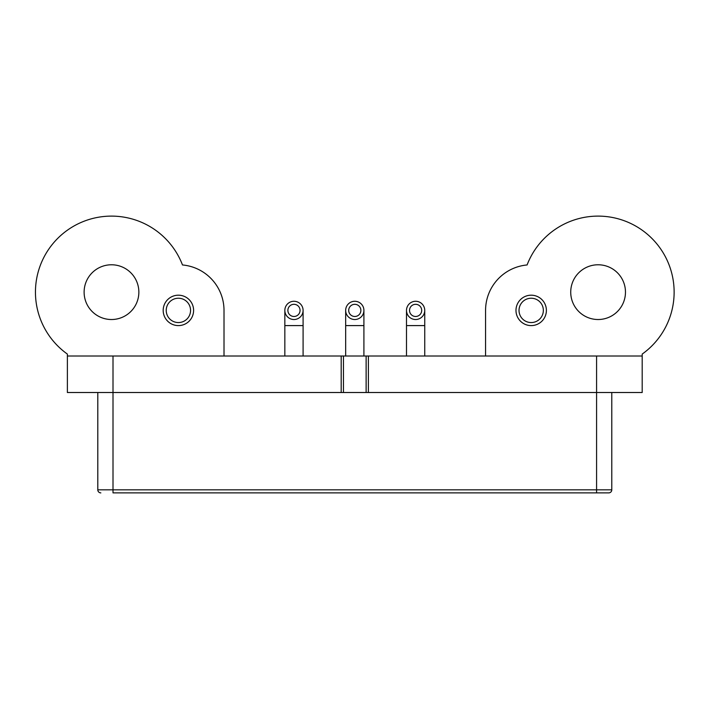 <?xml version="1.0" encoding="UTF-8"?>
<svg xmlns="http://www.w3.org/2000/svg" width="709" height="709" viewBox="0 0 709 709"><rect width="100%" height="100%" fill="white"/><g stroke="black" fill="none" stroke-linecap="round" stroke-linejoin="round"><path stroke-width="1.06" d="M178.393 298.232A12.168 12.168 0 0 0 166.225 310.4A12.168 12.168 0 0 0 178.393 322.56A12.168 12.168 0 0 0 190.561 310.4A12.168 12.168 0 0 0 178.393 298.232M163.185 310.4A15.208 15.208 0 0 1 178.393 295.192A15.208 15.208 0 0 1 193.601 310.4A15.208 15.208 0 0 1 178.393 325.599A15.208 15.208 0 0 1 163.185 310.4A15.208 15.208 0 0 1 178.393 295.192A15.208 15.208 0 0 1 193.601 310.4A15.208 15.208 0 0 1 178.393 325.599A15.208 15.208 0 0 1 163.185 310.4M224.009 356.015L224.009 310.4A45.624 45.624 0 0 0 182.488 264.962A76.031 76.031 0 0 0 35.45 292.152A76.031 76.031 0 0 0 67.382 354.083L67.382 356.015L113.006 356.015L113.006 392.511L642.194 392.511L642.194 356.015L113.006 356.015M531.192 298.232A12.168 12.168 0 0 0 519.023 310.4A12.168 12.168 0 0 0 531.192 322.56A12.168 12.168 0 0 0 543.351 310.4A12.168 12.168 0 0 0 531.192 298.232M515.984 310.4A15.208 15.208 0 0 1 531.192 295.192A15.208 15.208 0 0 1 546.391 310.4A15.208 15.208 0 0 1 531.192 325.599A15.208 15.208 0 0 1 515.984 310.4A15.208 15.208 0 0 1 531.192 295.192A15.208 15.208 0 0 1 546.391 310.4A15.208 15.208 0 0 1 531.192 325.599A15.208 15.208 0 0 1 515.984 310.4M67.382 356.015L67.382 392.511L113.006 392.511L113.006 492.879L608.739 492.879L596.579 492.879L596.579 356.015M642.194 356.015L642.194 354.083A76.031 76.031 0 0 0 644.649 232.029A76.031 76.031 0 0 0 527.088 264.962A45.624 45.624 0 0 0 485.568 310.4L485.568 356.015M625.471 292.152A27.376 27.376 0 0 1 598.095 319.52A27.376 27.376 0 0 1 570.727 292.152A27.376 27.376 0 0 1 598.095 264.776A27.376 27.376 0 0 1 625.471 292.152M138.858 292.152A27.376 27.376 0 0 1 111.481 319.52A27.376 27.376 0 0 1 84.114 292.152A27.376 27.376 0 0 1 111.481 264.776A27.376 27.376 0 0 1 138.858 292.152M100.838 492.879A3.04 3.04 0 0 1 97.798 489.839A3.04 3.04 0 0 0 100.838 492.879A3.04 3.04 0 0 1 97.798 489.839L97.798 392.511M608.739 492.879A3.04 3.04 0 0 0 611.787 489.839A3.04 3.04 0 0 1 608.739 492.879A3.04 3.04 0 0 0 611.787 489.839L611.787 392.511L611.787 489.839L97.798 489.839M293.96 304.312A6.08 6.08 0 0 0 287.881 310.4A6.08 6.08 0 0 0 293.96 316.48A6.08 6.08 0 0 0 300.049 310.4A6.08 6.08 0 0 0 293.96 304.312M293.96 301.272A9.128 9.128 0 0 1 303.089 310.4A9.128 9.128 0 0 1 293.96 319.52A9.128 9.128 0 0 1 284.841 310.4A9.128 9.128 0 0 1 293.96 301.272A9.128 9.128 0 0 0 284.841 310.4A9.128 9.128 0 0 0 293.96 319.52A9.128 9.128 0 0 0 303.089 310.4A9.128 9.128 0 0 0 293.96 301.272A9.128 9.128 0 0 0 284.841 310.4A9.128 9.128 0 0 0 293.96 319.52A9.128 9.128 0 0 0 303.089 310.4A9.128 9.128 0 0 0 293.96 301.272M415.616 304.312A6.08 6.08 0 0 0 409.536 310.4A6.08 6.08 0 0 0 415.616 316.48A6.08 6.08 0 0 0 421.695 310.4A6.08 6.08 0 0 0 415.616 304.312M415.616 301.272A9.128 9.128 0 0 1 424.744 310.4A9.128 9.128 0 0 1 415.616 319.52A9.128 9.128 0 0 1 406.496 310.4A9.128 9.128 0 0 1 415.616 301.272A9.128 9.128 0 0 0 406.496 310.4A9.128 9.128 0 0 0 415.616 319.52A9.128 9.128 0 0 0 424.744 310.4A9.128 9.128 0 0 0 415.616 301.272A9.128 9.128 0 0 0 406.496 310.4A9.128 9.128 0 0 0 415.616 319.52A9.128 9.128 0 0 0 424.744 310.4A9.128 9.128 0 0 0 415.616 301.272M354.792 304.312A6.08 6.08 0 0 0 348.704 310.4A6.08 6.08 0 0 0 354.792 316.48A6.08 6.08 0 0 0 360.872 310.4A6.08 6.08 0 0 0 354.792 304.312M354.792 301.272A9.128 9.128 0 0 1 363.912 310.4A9.128 9.128 0 0 1 354.792 319.52A9.128 9.128 0 0 1 345.664 310.4A9.128 9.128 0 0 1 354.792 301.272A9.128 9.128 0 0 0 345.664 310.4A9.128 9.128 0 0 0 354.792 319.52A9.128 9.128 0 0 0 363.912 310.4A9.128 9.128 0 0 0 354.792 301.272A9.128 9.128 0 0 0 345.664 310.4A9.128 9.128 0 0 0 354.792 319.52A9.128 9.128 0 0 0 363.912 310.4A9.128 9.128 0 0 0 354.792 301.272M341.189 392.511L341.189 356.015M343.457 356.015L343.457 392.511M366.128 392.511L366.128 356.015M368.388 356.015L368.388 392.511M303.089 356.015L303.089 325.599L284.841 325.599L284.841 310.4M424.744 356.015L424.744 325.599L406.496 325.599L406.496 310.4M363.912 356.015L363.912 325.599L345.664 325.599L345.664 310.4M303.089 325.599L303.089 310.4M284.841 356.015L284.841 325.599M424.744 325.599L424.744 310.4M406.496 356.015L406.496 325.599M363.912 325.599L363.912 310.4M345.664 356.015L345.664 325.599"/></g></svg>
